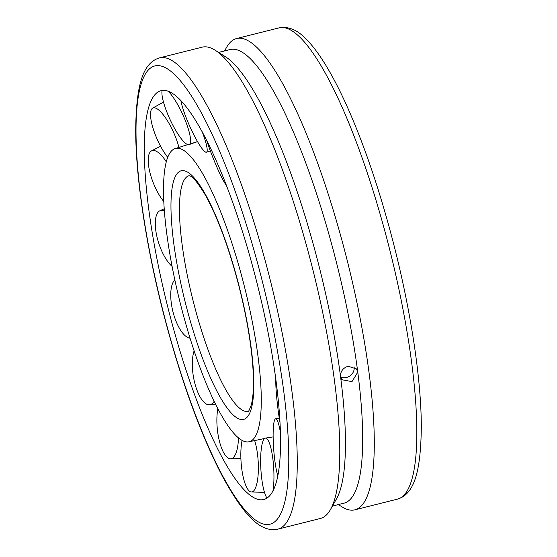 <?xml version="1.0" encoding="UTF-8"?>
<svg xmlns="http://www.w3.org/2000/svg" width="557" height="557" viewBox="0 0 557 557"><rect width="100%" height="100%" fill="white"/><g stroke="black" fill="none" stroke-linecap="round" stroke-linejoin="round"><path stroke-width="0.84" d="M243.298 282.162A151.198 33.135 75.9 0 1 249.188 441.736A151.198 33.135 75.9 0 1 181.491 308.007A151.198 33.135 75.9 0 1 174.564 148.782A151.198 33.135 75.9 0 1 175.608 148.434A151.198 33.135 75.9 0 1 243.298 282.162M255.475 277.066A210.762 46.196 75.9 0 1 260.203 499.782A210.762 46.196 75.9 0 1 169.321 313.097A210.762 46.196 75.9 0 1 157.916 92.058A210.762 46.196 75.9 0 1 159.657 91.139A210.762 46.196 75.9 0 1 255.475 277.066M340.585 376.852A9.114 7.84 143.6 0 0 350.019 375.843A9.114 7.84 143.6 0 0 354.148 367.251A9.114 7.84 143.6 0 0 354.092 366.861M322.057 517.919A242.956 53.249 -104.1 0 0 330.468 509.544A242.956 53.249 -104.1 0 0 312.902 269.867A242.956 53.249 -104.1 0 0 215.253 50.283A242.956 53.249 -104.1 0 0 202.135 47.171L159.601 57.844A242.956 53.249 75.9 0 1 268.377 272.728A242.956 53.249 75.9 0 1 279.517 528.593A242.956 53.249 75.9 0 1 277.839 529.15L320.372 518.476A242.956 53.249 -104.1 0 0 322.057 517.919M224.562 50.945L226.532 47.456A242.956 53.249 75.9 0 1 234.943 39.081A242.956 53.249 75.9 0 1 236.628 38.524A242.956 53.249 75.9 0 1 346.405 257.306A242.956 53.249 75.9 0 1 356.543 509.265A242.956 53.249 75.9 0 1 354.865 509.829A242.956 53.249 75.9 0 1 341.747 506.717L338.371 504.572M218.636 52.428L230.222 49.524A233.843 51.251 75.9 0 1 357.775 372.167L351.996 381.622L341.81 379.721L340.529 376.49C340.39 371.463 342.903 368.045 348.055 366.234L356.473 368.908L357.775 372.167A233.843 51.251 75.9 0 1 345.639 502.616A233.843 51.251 75.9 0 1 344.024 503.152L332.438 506.062M215.253 50.283L225.599 56.842A233.843 51.251 75.9 0 1 340.529 376.49A233.843 51.251 75.9 0 1 336.491 498.884L330.468 509.544M202.17 131.731A30.719 4.679 65.9 0 1 202.685 133.088A30.719 4.679 65.9 0 1 206.403 152.207A30.719 4.679 65.9 0 1 185.196 115.188A30.719 4.679 65.9 0 1 180.9 100.545M226.379 185.251A30.719 2.855 68.2 0 1 206.689 140.343M279.941 422.248A30.719 2.597 83.2 0 1 275.812 379.449M277.79 475.713A30.719 4.345 85.6 0 1 275.207 463.222A30.719 4.345 85.6 0 1 275.659 418.801A30.719 4.345 85.6 0 1 280.352 432.03M266.97 498.049A30.719 6.433 86.7 0 1 261.024 471.403A30.719 6.433 86.7 0 1 265.39 438.122A30.719 6.433 86.7 0 1 273.578 466.146A30.719 6.433 86.7 0 1 273 490.717M254.612 440.448A30.719 8.557 86.2 0 1 258.351 470.275A30.719 8.557 86.2 0 1 251.339 491.984A30.719 8.557 86.2 0 1 248.882 490.647A30.719 8.557 86.2 0 1 240.861 452.375A30.719 8.557 86.2 0 1 242.065 440.413M238.445 437.906A30.719 10.381 84.1 0 1 237.547 447.375A30.719 10.381 84.1 0 1 230.396 458.787A30.719 10.381 84.1 0 1 223.308 452.033A30.719 10.381 84.1 0 1 217.794 409.047A30.719 10.381 84.1 0 1 217.85 408.741M214.132 401.305A30.719 11.634 80.6 0 1 209.3 404.835A30.719 11.634 80.6 0 1 196.691 389.371A30.719 11.634 80.6 0 1 194.115 350.847M190.062 338.224A30.719 12.122 76.3 0 1 173.074 312.205A30.719 12.122 76.3 0 1 174.842 279.851M172.113 266.392A30.719 11.774 71.9 0 1 156.057 232.269A30.719 11.774 71.9 0 1 159.929 210.734A30.719 11.774 71.9 0 1 164.392 210.831M163.828 201.585A30.719 10.639 68.2 0 1 148.239 161.746A30.719 10.639 68.2 0 1 151.476 150.912A30.719 10.639 68.2 0 1 162.289 156.371A30.719 10.639 68.2 0 1 166.32 161.836M167.748 157.366A30.719 8.891 65.9 0 1 162.623 149.84A30.719 8.891 65.9 0 1 150.794 111.372A30.719 8.891 65.9 0 1 152.639 108.149A30.719 8.891 65.9 0 1 168.339 122.241A30.719 8.891 65.9 0 1 178.957 147.563M168.179 91.195A30.719 6.802 65.1 0 1 182.522 114.06A30.719 6.802 65.1 0 1 189.296 144.493M188.726 144.681A30.719 6.802 65.1 0 1 169.962 119.316A30.719 6.802 65.1 0 1 162.157 90.45M189.081 175.685C188.698 176.458 191.601 172.085 205.617 195.521C217.69 217.453 228.635 247.016 238.445 284.216C245.143 310.298 249.668 334.618 252.015 357.176C253.136 368.268 253.602 378.008 253.407 386.405C253.191 394.46 252.453 400.72 251.193 405.183C249.244 410.224 248.241 412.277 248.199 411.351A121.475 26.625 75.9 0 1 193.892 303.878A121.475 26.625 75.9 0 1 188.322 175.949A121.475 26.625 75.9 0 1 189.102 175.685M180.329 171.069A128.159 28.087 75.9 0 1 238.591 284.126A128.159 28.087 75.9 0 1 244.467 419.094A128.159 28.087 75.9 0 1 186.205 306.037A128.159 28.087 75.9 0 1 180.329 171.069M236.628 38.524L279.161 27.85A242.956 53.249 75.9 0 1 387.937 242.734A242.956 53.249 75.9 0 1 399.077 498.599A242.956 53.249 75.9 0 1 397.399 499.156L354.865 509.829M164.106 315.276A236.272 51.787 75.9 0 1 153.272 66.457A236.272 51.787 75.9 0 1 260.69 274.886A236.272 51.787 75.9 0 1 271.524 523.712A236.272 51.787 75.9 0 1 164.106 315.276M189.025 144.611L197.533 141.617L175.608 148.434M264.645 438.477L249.188 441.736M279.161 27.85C288.046 26.325 296.449 29.507 304.366 37.396C309.943 42.604 315.631 49.594 321.431 58.36C330.071 71.428 338.83 87.915 347.7 107.814C364.71 146.261 379.818 190.87 393.04 241.634C410.732 309.734 421.412 379.777 421.308 427.713C420.674 472.023 414.234 494.184 397.399 499.156M277.839 529.15C260.613 532.729 244.412 516.144 222.835 477.064C200.826 435.024 181.199 381.12 163.96 315.366C146.268 247.266 135.588 177.223 135.692 129.287C136.326 84.977 142.766 62.816 159.601 57.844M206.403 152.207L210.365 150.926M275.659 418.801L279.273 418.126M265.39 438.122L273.153 436.897M264.436 492.277L251.339 491.984M240.903 458.717L230.396 458.787M215.684 404.479L209.3 404.835M164.245 208.764L159.929 210.734M160.569 146.213L151.476 150.912M163.486 102.063L152.639 108.149"/></g></svg>

